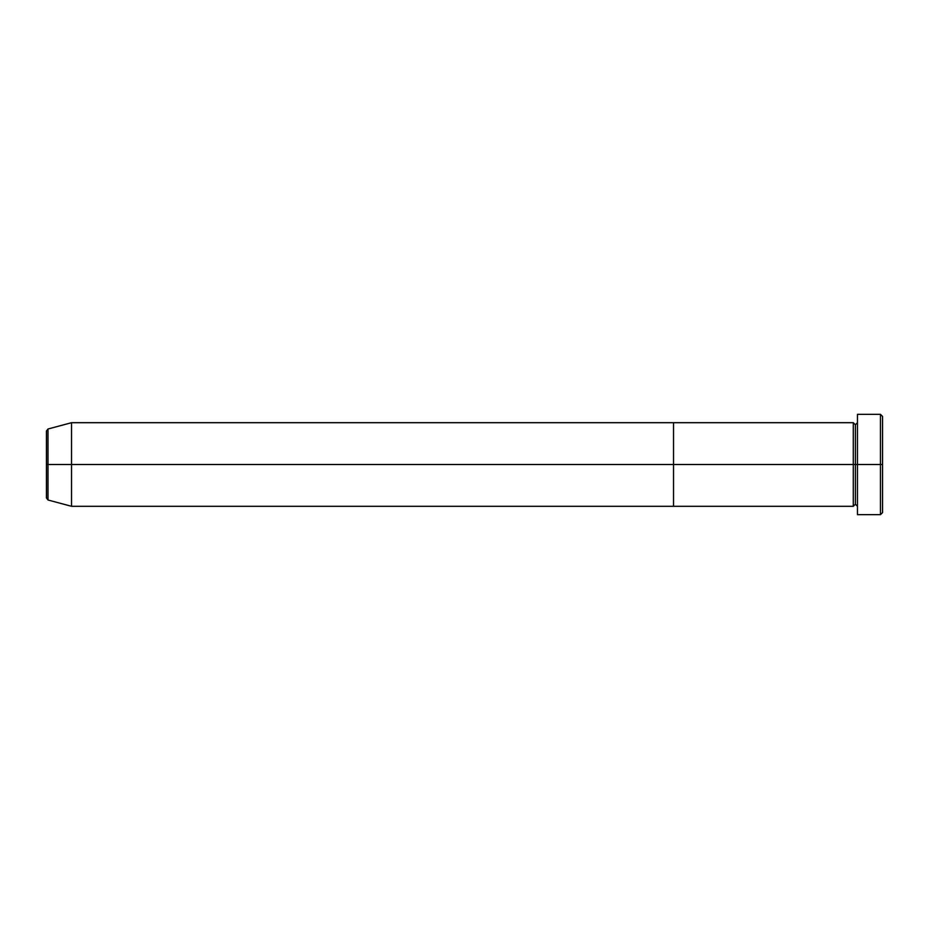 <?xml version="1.0" encoding="UTF-8"?>
<svg xmlns="http://www.w3.org/2000/svg" width="929" height="929" viewBox="0 0 929 929"><rect width="100%" height="100%" fill="white"/><g stroke="black" fill="none" stroke-linecap="round" stroke-linejoin="round"><path stroke-width="1.39" d="M857.467 506.305L855.377 504.215L853.286 506.305L853.286 464.5L855.377 464.5L855.377 424.785L855.377 464.5L857.467 464.5L857.467 514.666L857.467 414.334L857.467 464.5L882.55 464.5L882.55 416.424L882.55 512.576L882.55 464.5L880.46 464.5L880.46 514.666L880.46 464.5L855.377 464.5L855.377 424.785L855.377 464.5L853.286 464.5L853.286 422.695L853.286 464.5L673.525 464.5L673.525 506.305L673.525 422.695L673.525 464.5L853.286 464.5L853.286 422.695L71.533 422.695L71.533 464.5L47.994 464.5L47.994 499.999L47.994 464.5L46.45 464.5L46.45 497.979L46.45 464.5L46.45 497.979L47.994 499.999L47.994 464.5L71.533 464.5L71.533 506.305L71.533 464.5L673.525 464.5L71.533 464.5L71.533 422.695L47.994 429.001L47.994 464.5L47.994 429.001L47.994 464.5L46.45 464.5L46.45 431.021L46.45 464.5L46.45 431.021L47.994 429.001M880.46 464.5L880.46 414.334L880.46 464.5M853.286 464.5L853.286 506.305L853.286 464.5M855.377 464.5L855.377 504.215L855.377 464.5M853.286 506.305L673.525 506.305L673.525 422.695L673.525 506.305L71.533 506.305L47.994 499.999M857.467 514.666L880.46 514.666L882.55 512.576M853.286 422.695L855.377 424.785L857.467 422.695M882.55 416.424L880.46 414.334L857.467 414.334"/></g></svg>
